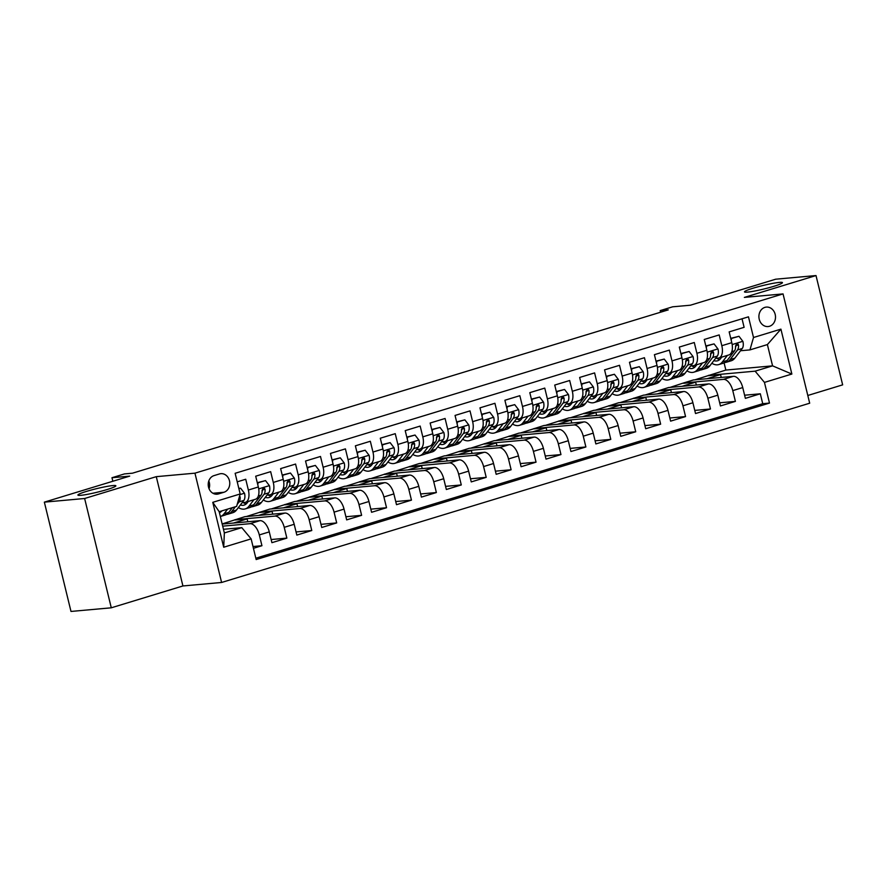 <?xml version="1.0" encoding="UTF-8"?>
<svg xmlns="http://www.w3.org/2000/svg" width="887" height="887" viewBox="0 0 887 887"><rect width="100%" height="100%" fill="white"/><g stroke="black" fill="none" stroke-linecap="round" stroke-linejoin="round"><path stroke-width="1.33" d="M747.519 292.111A19.547 1.807 166.3 0 1 744.481 291.878A19.547 1.807 166.3 0 1 757.886 286.823A19.547 1.807 166.3 0 1 779.418 282.399A19.547 1.807 166.3 0 1 782.456 282.631A19.547 1.807 166.3 0 1 769.051 287.687A19.547 1.807 166.3 0 1 747.519 292.111M80.939 495.301A19.547 1.807 166.3 0 1 77.901 495.068A19.547 1.807 166.3 0 1 91.306 490.012A19.547 1.807 166.3 0 1 112.837 485.577A19.547 1.807 166.3 0 1 115.875 485.81A19.547 1.807 166.3 0 1 102.471 490.866A19.547 1.807 166.3 0 1 80.939 495.301M764.904 307.368A9.768 8.282 84.8 0 0 759.061 318.411A9.768 8.282 84.8 0 0 768.087 326.549A9.768 8.282 84.8 0 0 769.517 326.272A9.768 8.282 84.8 0 0 775.349 315.229A9.768 8.282 84.8 0 0 766.324 307.09A9.768 8.282 84.8 0 0 764.904 307.368M807.802 395.48L842.65 384.858L816.007 275.558L775.715 279.194L690.374 305.217L672.645 306.813L660.183 310.616L660.582 312.224M221.595 582.471L809.687 403.208L783.044 293.907L194.952 473.17L221.595 582.471L182.922 585.963L156.278 476.663L84.631 498.494L111.285 607.806L182.922 585.963M111.285 607.806L70.993 611.442L44.35 502.142L129.702 476.119L111.973 477.727L112.837 481.264M84.631 498.494L44.35 502.142M742.031 318.788L744.115 327.325L729.158 331.882L731.786 342.67L721.818 345.708A12.218 6.375 73 0 1 718.936 357.971A12.218 6.375 73 0 1 718.259 358.104L715.598 358.348M721.818 345.708L719.191 334.92L704.245 339.477L706.872 350.265L696.905 353.303A12.218 6.375 73 0 1 694.022 365.566A12.218 6.375 73 0 1 693.335 365.699L690.674 365.943M696.905 353.303L694.277 342.515L679.32 347.072L681.948 357.86L671.98 360.898A12.218 6.375 73 0 1 669.097 373.161A12.218 6.375 73 0 1 668.421 373.294L665.76 373.538M671.98 360.898L669.352 350.11L654.406 354.678L657.034 365.455L647.067 368.493A12.218 6.375 73 0 1 644.184 380.756A12.218 6.375 73 0 1 643.496 380.889L640.835 381.133M647.067 368.493L644.439 357.716L629.482 362.273L632.109 373.05L622.142 376.088A12.218 6.375 73 0 1 619.259 388.351A12.218 6.375 73 0 1 618.583 388.484L615.922 388.728M622.142 376.088L619.514 365.311L604.568 369.868L607.196 380.645L597.228 383.683A12.218 6.375 73 0 1 594.345 395.957A12.218 6.375 73 0 1 593.658 396.079L590.997 396.323M597.228 383.683L594.6 372.906L579.643 377.463L582.282 388.24L572.315 391.278A12.218 6.375 73 0 1 569.421 403.552A12.218 6.375 73 0 1 568.744 403.685L566.083 403.918M572.315 391.278L569.676 380.501L554.73 385.058L557.358 395.835L547.39 398.873A12.218 6.375 73 0 1 544.507 411.147A12.218 6.375 73 0 1 543.82 411.28L541.159 411.513M547.39 398.873L544.762 388.096L529.805 392.653L532.444 403.43L522.476 406.468A12.218 6.375 73 0 1 519.582 418.742A12.218 6.375 73 0 1 518.906 418.875L516.245 419.107M522.476 406.468L519.837 395.691L504.891 400.248L507.519 411.036L497.552 414.074A12.218 6.375 73 0 1 494.669 426.337A12.218 6.375 73 0 1 493.992 426.47L491.32 426.714M497.552 414.074L494.924 403.286L479.978 407.843L482.606 418.631L472.638 421.669A12.218 6.375 73 0 1 469.744 433.931A12.218 6.375 73 0 1 469.068 434.065L466.407 434.308M472.638 421.669L470.01 410.881L455.053 415.438L457.681 426.226L447.713 429.264A12.218 6.375 73 0 1 444.83 441.526A12.218 6.375 73 0 1 444.154 441.659L441.482 441.903M447.713 429.264L445.086 418.476L430.14 423.032L432.767 433.821L422.8 436.859A12.218 6.375 73 0 1 419.917 449.121A12.218 6.375 73 0 1 419.229 449.254L416.568 449.498M422.8 436.859L420.172 426.07L405.215 430.627L407.843 441.416L397.875 444.454A12.218 6.375 73 0 1 394.992 456.716A12.218 6.375 73 0 1 394.316 456.849L391.644 457.093M397.875 444.454L395.247 433.665L380.301 438.222L382.929 449.01L372.961 452.048A12.218 6.375 73 0 1 370.079 464.311A12.218 6.375 73 0 1 369.391 464.444L366.73 464.688M372.961 452.048L370.334 441.26L355.377 445.828L358.004 456.605L348.037 459.643A12.218 6.375 73 0 1 345.154 471.906A12.218 6.375 73 0 1 344.478 472.039L341.805 472.283M348.037 459.643L345.409 448.866L330.463 453.423L333.091 464.2L323.123 467.238A12.218 6.375 73 0 1 320.24 479.501A12.218 6.375 73 0 1 319.553 479.634L316.892 479.878M323.123 467.238L320.495 456.461L305.538 461.018L308.166 471.795L298.198 474.833A12.218 6.375 73 0 1 295.316 487.107A12.218 6.375 73 0 1 294.639 487.229L291.978 487.473M298.198 474.833L295.571 464.056L280.625 468.613L283.252 479.39L273.285 482.428A12.218 6.375 73 0 1 270.402 494.702A12.218 6.375 73 0 1 269.715 494.835L267.054 495.068M273.285 482.428L270.657 471.651L255.7 476.208L258.328 486.985A12.218 6.375 73 0 1 255.445 499.259L245.477 502.297A12.218 6.375 73 0 1 244.801 502.43L242.14 502.663M253.427 548.31L261.942 545.716L252.995 546.525M222.194 524.073L259.946 520.658A12.218 6.375 73 0 1 269.282 531.89L271.91 542.678L286.856 538.121L271.145 539.54M222.149 523.929L244.901 516.666L284.871 513.063A12.218 6.375 -107 0 1 294.196 524.295L296.823 535.083L311.78 530.526L296.058 531.945M246.386 516.533L269.825 509.071L309.785 505.468A12.218 6.375 -107 0 1 319.12 516.7L321.748 527.477L336.694 522.92L320.983 524.339M271.3 508.938L294.739 501.477L334.709 497.873A12.218 6.375 -107 0 1 344.034 509.105L346.662 519.882L361.619 515.325L345.897 516.744M296.225 501.343L319.664 493.882L359.623 490.278A12.218 6.375 -107 0 1 368.948 501.51L371.586 512.287L386.532 507.73L370.821 509.149M321.138 493.749L344.577 486.287L384.548 482.683A12.218 6.375 -107 0 1 393.872 493.915L396.5 504.692L411.457 500.135L395.735 501.554M346.063 486.154L369.502 478.692L409.461 475.077A12.218 6.375 -107 0 1 418.786 486.32L421.414 497.097L436.371 492.54L420.66 493.959M370.977 478.559L394.416 471.097L434.386 467.482A12.218 6.375 -107 0 1 443.711 478.725L446.338 489.502L461.284 484.945L445.573 486.364M395.901 470.964L419.34 463.502L459.3 459.887A12.218 6.375 -107 0 1 468.624 471.13L471.252 481.907L486.209 477.35L470.487 478.769M420.815 463.369L444.254 455.907L484.224 452.292A12.218 6.375 -107 0 1 493.549 463.524L496.177 474.312L511.123 469.755L495.412 471.174M445.74 455.774L469.179 448.312L509.138 444.697A12.218 6.375 -107 0 1 518.463 455.929L521.09 466.717L536.047 462.16L520.325 463.579M470.653 448.179L494.092 440.717L534.063 437.103A12.218 6.375 -107 0 1 543.387 448.334L546.015 459.122L560.961 454.565L545.25 455.985M495.578 440.584L519.017 433.111L558.976 429.508A12.218 6.375 -107 0 1 568.301 440.739L570.929 451.527L585.886 446.97L570.164 448.39M520.492 432.978L543.931 425.516L583.901 421.913A12.218 6.375 -107 0 1 593.226 433.144L595.853 443.932L610.799 439.375L595.088 440.795M545.416 425.383L568.855 417.921L608.815 414.318A12.218 6.375 -107 0 1 618.139 425.549L620.767 436.326L635.724 431.769L620.002 433.189M570.33 417.788L593.769 410.326L633.739 406.723A12.218 6.375 -107 0 1 643.064 417.954L645.692 428.731L660.638 424.174L644.927 425.594M595.255 410.193L618.694 402.731L658.653 399.128A12.218 6.375 -107 0 1 667.978 410.359L670.605 421.137L685.562 416.58L669.84 417.999M620.168 402.598L643.607 395.136L683.567 391.533A12.218 6.375 -107 0 1 692.902 402.765L695.53 413.542L710.476 408.985L694.765 410.404M645.082 395.003L668.532 387.541L708.491 383.927A12.218 6.375 -107 0 1 717.816 395.17L720.444 405.947L735.401 401.39L719.679 402.809M111.973 477.727L124.435 473.924L132.485 473.192L668.244 309.885L660.183 310.616M218.479 493.926L223.967 492.252A9.469 8.027 84.8 0 0 229.622 481.552A9.469 8.027 84.8 0 0 220.885 473.669A9.469 8.027 84.8 0 0 219.499 473.935L214.022 475.609A9.469 8.027 84.8 0 0 208.356 486.309A9.469 8.027 84.8 0 0 217.104 494.192A9.469 8.027 84.8 0 0 218.479 493.926L215.696 494.17M749.947 349.899L753.506 337.503L748.473 316.825L235.144 473.292L240.177 493.97L236.618 506.377L219.178 511.688L224.356 532.954L241.796 527.643L251.132 538.875L256.166 559.553L769.495 403.075L764.45 382.397L755.125 371.165L772.577 365.854L767.388 344.577L749.947 349.899L740.512 350.753M753.506 337.503L780.915 329.144L791.869 374.048L764.45 382.397M251.132 538.875L223.712 547.235L212.769 502.33L240.177 493.97M670.007 387.408L683.478 382.984L723.437 379.37A12.218 6.375 73 0 1 732.773 390.613L735.401 401.39M683.478 382.984L693.446 379.946L733.405 376.332L723.437 379.37M658.564 390.579L698.524 386.965A12.218 6.375 73 0 1 707.848 398.208L710.476 408.985M633.64 398.174L673.599 394.571A12.218 6.375 73 0 1 682.935 405.802L685.562 416.58M608.726 405.769L648.685 402.166A12.218 6.375 73 0 1 658.01 413.397L660.638 424.174M583.801 413.364L623.772 409.761A12.218 6.375 73 0 1 633.096 420.992L635.724 431.769M558.888 420.959L598.847 417.356A12.218 6.375 73 0 1 608.172 428.587L610.799 439.375M533.963 428.554L573.933 424.951A12.218 6.375 73 0 1 583.258 436.182L585.886 446.97M509.049 436.16L549.009 432.546A12.218 6.375 73 0 1 558.333 443.777L560.961 454.565M484.125 443.755L524.095 440.14A12.218 6.375 73 0 1 533.42 451.372L536.047 462.16M459.211 451.35L499.17 447.735A12.218 6.375 73 0 1 508.495 458.967L511.123 469.755M434.286 458.945L474.257 455.33A12.218 6.375 73 0 1 483.581 466.562L486.209 477.35M409.373 466.54L449.332 462.925A12.218 6.375 73 0 1 458.657 474.168L461.284 484.945M384.448 474.135L424.418 470.52A12.218 6.375 73 0 1 433.743 481.763L436.371 492.54M359.534 481.73L399.494 478.115A12.218 6.375 73 0 1 408.818 489.358L411.457 500.135M334.61 489.325L374.58 485.721A12.218 6.375 73 0 1 383.905 496.953L386.532 507.73M309.696 496.92L349.655 493.316A12.218 6.375 73 0 1 358.98 504.548L361.619 515.325M284.771 504.515L324.742 500.911A12.218 6.375 73 0 1 334.066 512.143L336.694 522.92M259.858 512.109L299.817 508.506A12.218 6.375 73 0 1 309.153 519.738L311.78 530.526M234.933 519.704L274.903 516.101A12.218 6.375 73 0 1 284.228 527.333L286.856 538.121M222.704 526.157L249.979 523.696A12.218 6.375 73 0 1 259.314 534.928L261.942 545.716M255.833 558.2L762.731 403.696L760.314 393.795L744.603 395.214M733.405 376.332A12.218 6.375 -107 0 1 742.741 387.575L745.368 398.352L760.314 393.795M237.228 481.841L245.732 479.246L248.36 490.023A12.218 6.375 73 0 1 245.477 502.297M223.469 529.295L241.796 527.643M156.278 476.663L194.952 473.17M816.007 275.558L744.359 297.4L783.044 293.907M694.92 379.813L725.843 370.067L772.577 365.854L791.869 374.048M725.843 370.067L724.091 362.916M708.391 375.389L755.125 371.165M247.795 521.756L247.096 518.917L235.011 520.004M233.547 523.042L247.096 518.917M258.472 515.447L272.021 511.322L259.924 512.409M272.708 514.161L272.021 511.322M270.402 494.702L280.37 491.664A12.218 6.375 -107 0 0 283.252 479.39M283.385 507.852L296.934 503.716L284.849 504.814M297.622 506.566L296.934 503.716M295.316 487.107L305.283 484.058A12.218 6.375 -107 0 0 308.166 471.795M308.31 500.257L321.848 496.121L309.763 497.219M322.546 498.971L321.848 496.121M320.24 479.501L330.208 476.463A12.218 6.375 -107 0 0 333.091 464.2M333.224 492.662L346.773 488.526L334.687 489.624M347.46 491.376L346.773 488.526M345.154 471.906L355.122 468.868A12.218 6.375 -107 0 0 358.004 456.605M358.148 485.067L371.686 480.931L359.601 482.029M372.385 483.781L371.686 480.931M370.079 464.311L380.046 461.273A12.218 6.375 -107 0 0 382.929 449.01M383.062 477.461L396.611 473.336L384.526 474.434M397.298 476.186L396.611 473.336M394.992 456.716L404.96 453.678A12.218 6.375 -107 0 0 407.843 441.416M407.987 469.866L421.525 465.742L409.439 466.839M422.223 468.58L421.525 465.742M419.917 449.121L429.885 446.083A12.218 6.375 -107 0 0 432.767 433.821M432.9 462.271L446.449 458.147L434.364 459.233M447.137 460.985L446.449 458.147M444.83 441.526L454.798 438.488A12.218 6.375 -107 0 0 457.681 426.226M457.825 454.676L471.363 450.552L459.278 451.638M472.061 453.39L471.363 450.552M469.744 433.931L479.712 430.894A12.218 6.375 -107 0 0 482.606 418.631M482.739 447.081L496.288 442.957L484.202 444.043M496.975 445.795L496.288 442.957M494.669 426.337L504.636 423.299A12.218 6.375 -107 0 0 507.519 411.036M507.663 439.486L521.201 435.362L509.116 436.448M521.9 438.2L521.201 435.362M519.582 418.742L529.55 415.704A12.218 6.375 -107 0 0 532.444 403.43M532.577 431.891L546.126 427.767L534.041 428.853M546.813 430.605L546.126 427.767M544.507 411.147L554.475 408.109A12.218 6.375 -107 0 0 557.358 395.835M557.502 424.296L571.04 420.172L558.954 421.258M571.738 423.01L571.04 420.172M569.421 403.552L579.388 400.514A12.218 6.375 -107 0 0 582.282 388.24M582.415 416.702L595.964 412.566L583.879 413.664M596.652 415.415L595.964 412.566M594.345 395.957L604.313 392.908A12.218 6.375 -107 0 0 607.196 380.645M607.34 409.107L620.878 404.971L608.792 406.069M621.576 407.82L620.878 404.971M619.259 388.351L629.227 385.313A12.218 6.375 -107 0 0 632.109 373.05M632.254 401.512L645.803 397.376L633.717 398.474M646.49 400.225L645.803 397.376M644.184 380.756L654.151 377.718A12.218 6.375 -107 0 0 657.034 365.455M657.178 393.917L670.716 389.781L658.631 390.879M671.415 392.631L670.716 389.781M669.097 373.161L679.065 370.123A12.218 6.375 -107 0 0 681.948 357.86M682.092 386.311L695.641 382.186L683.555 383.284M696.328 385.036L695.641 382.186M694.022 365.566L703.99 362.528A12.218 6.375 -107 0 0 706.872 350.265M707.006 378.716L720.554 374.591L708.469 375.689M721.253 377.43L720.554 374.591M762.731 403.696L769.495 403.075M718.936 357.971L728.903 354.933A12.218 6.375 -107 0 0 731.786 342.67M219.178 511.688L212.769 502.33M224.356 532.954L223.712 547.235M780.915 329.144L767.388 344.577M209.044 488.715A9.469 8.027 84.8 0 0 208.8 480.965M221.972 510.834A19.392 10.112 73 0 1 219.399 512.642M224.023 513.839A23.361 12.185 73 0 1 220.375 516.489A23.361 12.185 73 0 1 220.342 516.5L225.11 515.048A23.361 12.185 73 0 0 228.757 512.398L224.023 513.839L227.649 509.105M238.902 488.726L240.61 488.205L244.546 493.36A8.094 4.224 73 0 1 243.858 500.412L236.485 510.036A23.361 12.185 73 0 1 232.837 512.697L228.103 514.138A23.361 12.185 -107 0 0 231.751 511.489L235.377 506.754M226.551 514.405A23.361 12.185 -107 0 0 228.103 514.138M220.641 511.245A19.392 10.112 -107 0 0 221.417 511.411M232.383 507.663L228.757 512.398M237.184 504.393L239.124 501.865A8.094 4.224 -107 0 0 240.144 497.03L239.612 495.944M240.61 488.205L238.814 488.371M248.282 501.443L247.163 502.896A19.392 10.112 73 0 1 244.136 505.102A19.392 10.112 73 0 1 240.377 504.958M253.948 499.714L248.948 506.244A23.361 12.185 73 0 1 245.3 508.894A23.361 12.185 73 0 1 238.381 507.575M257.352 482.96L265.535 480.61L269.46 485.766A8.094 4.224 73 0 1 268.783 492.817L261.399 502.441A23.361 12.185 73 0 1 257.751 505.102L253.017 506.544A23.361 12.185 -107 0 0 256.665 503.894L264.049 494.259A8.094 4.224 -107 0 0 265.069 489.436L264.614 488.415L263.173 488.16L262.075 490.345A8.094 4.224 73 0 1 261.055 495.179L253.682 504.803A23.361 12.185 73 0 1 250.034 507.453L245.3 508.894M258.05 482.894L257.773 484.69M265.535 480.61L257.285 482.683M251.464 506.81A23.361 12.185 -107 0 0 253.017 506.544M243.16 502.574A19.392 10.112 -107 0 0 246.331 503.816M247.551 502.386A19.392 10.112 73 0 1 246.63 501.942M265.069 489.436L262.752 489.646A4.125 2.151 73 0 1 262.264 490.921L262.108 491.121M273.207 493.837L272.087 495.301A19.392 10.112 73 0 1 269.06 497.507A19.392 10.112 73 0 1 265.302 497.363M278.873 492.119L273.861 498.649A23.361 12.185 73 0 1 270.213 501.299A23.361 12.185 73 0 1 263.295 499.98M282.266 475.354L290.448 473.015L294.384 478.171A8.094 4.224 73 0 1 293.697 485.222L286.324 494.846A23.361 12.185 73 0 1 282.676 497.507L277.941 498.949A23.361 12.185 -107 0 0 281.589 496.288L288.962 486.664A8.094 4.224 -107 0 0 289.982 481.841L289.539 480.821L288.087 480.566L287 482.75A8.094 4.224 73 0 1 285.969 487.584L278.596 497.208A23.361 12.185 73 0 1 274.948 499.858L270.213 501.299M282.975 475.299L282.687 477.095M290.448 473.015L282.199 475.077M276.389 499.215A23.361 12.185 -107 0 0 277.941 498.949M268.074 494.979A19.392 10.112 -107 0 0 271.256 496.221M272.475 494.791A19.392 10.112 73 0 1 271.544 494.347M289.982 481.841L287.665 482.051A4.125 2.151 73 0 1 287.188 483.326L287.022 483.526M298.121 486.242L297.001 487.706A19.392 10.112 73 0 1 293.974 489.912A19.392 10.112 73 0 1 290.215 489.768M303.786 484.524L298.786 491.054A23.361 12.185 73 0 1 295.138 493.704A23.361 12.185 73 0 1 288.22 492.385M307.19 467.759L315.373 465.42L319.298 470.565A8.094 4.224 73 0 1 318.621 477.627L311.237 487.251A23.361 12.185 73 0 1 307.589 489.912L302.855 491.354A23.361 12.185 -107 0 0 306.503 488.693L313.887 479.069A8.094 4.224 -107 0 0 314.907 474.246L314.453 473.226L313.011 472.971L311.914 475.155A8.094 4.224 73 0 1 310.893 479.978L303.52 489.613A23.361 12.185 73 0 1 299.873 492.263L295.138 493.704M307.889 467.704L307.612 469.5M315.373 465.42L307.124 467.482M301.303 491.62A23.361 12.185 -107 0 0 302.855 491.354M292.998 487.384A19.392 10.112 -107 0 0 296.169 488.626M297.389 487.196A19.392 10.112 73 0 1 296.469 486.752M314.907 474.246L312.59 474.456A4.125 2.151 73 0 1 312.102 475.72L311.947 475.931M323.045 478.647L321.926 480.111A19.392 10.112 73 0 1 318.899 482.317A19.392 10.112 73 0 1 315.14 482.162M328.7 476.929L323.7 483.459A23.361 12.185 73 0 1 320.052 486.109A23.361 12.185 73 0 1 313.133 484.79M332.104 460.165L340.286 457.825L344.223 462.97A8.094 4.224 73 0 1 343.535 470.032L336.162 479.656A23.361 12.185 73 0 1 332.514 482.317L327.78 483.759A23.361 12.185 -107 0 0 331.428 481.098L338.801 471.474A8.094 4.224 -107 0 0 339.821 466.651L339.377 465.631L337.925 465.376L336.838 467.56A8.094 4.224 73 0 1 335.807 472.383L328.434 482.007A23.361 12.185 73 0 1 324.786 484.668L320.052 486.109M332.813 460.109L332.525 461.905M340.286 457.825L332.037 459.887M326.228 484.025A23.361 12.185 -107 0 0 327.78 483.759M317.912 479.789A19.392 10.112 -107 0 0 321.094 481.031M322.314 479.601A19.392 10.112 73 0 1 321.382 479.157M339.821 466.651L337.503 466.861A4.125 2.151 73 0 1 337.027 468.125L336.86 468.336M347.959 471.052L346.839 472.516A19.392 10.112 73 0 1 343.812 474.711A19.392 10.112 73 0 1 340.054 474.567M353.625 469.334L348.624 475.864A23.361 12.185 73 0 1 344.976 478.514A23.361 12.185 73 0 1 338.047 477.184M357.029 452.57L365.2 450.23L369.136 455.375A8.094 4.224 73 0 1 368.449 462.437L361.076 472.061A23.361 12.185 73 0 1 357.428 474.711L352.693 476.164A23.361 12.185 -107 0 0 356.341 473.503L363.714 463.879A8.094 4.224 -107 0 0 364.745 459.056L364.291 458.036L362.85 457.781L361.752 459.965A8.094 4.224 73 0 1 360.732 464.788L353.359 474.412A23.361 12.185 73 0 1 349.711 477.073L344.976 478.514M357.727 452.503L357.45 454.31M365.2 450.23L356.951 452.292M351.141 476.43A23.361 12.185 -107 0 0 352.693 476.164M342.837 472.194A19.392 10.112 -107 0 0 346.008 473.436M347.227 472.006A19.392 10.112 73 0 1 346.307 471.562M364.745 459.056L362.428 459.266A4.125 2.151 73 0 1 361.94 460.53L361.785 460.741M372.873 463.457L371.764 464.921A19.392 10.112 73 0 1 368.737 467.116A19.392 10.112 73 0 1 364.978 466.972M378.538 461.728L373.538 468.258A23.361 12.185 73 0 1 369.89 470.919A23.361 12.185 73 0 1 362.971 469.589M381.942 444.975L390.125 442.635L394.061 447.78A8.094 4.224 73 0 1 393.373 454.843L386 464.466A23.361 12.185 73 0 1 382.352 467.116L377.618 468.569A23.361 12.185 -107 0 0 381.266 465.908L388.639 456.284A8.094 4.224 -107 0 0 389.659 451.461L389.216 450.441L387.763 450.186L386.677 452.37A8.094 4.224 73 0 1 385.645 457.193L378.272 466.817A23.361 12.185 73 0 1 374.624 469.478L369.89 470.919M382.652 444.908L382.364 446.704M390.125 442.635L381.876 444.697M376.066 468.835A23.361 12.185 -107 0 0 377.618 468.569M367.75 464.6A19.392 10.112 -107 0 0 370.932 465.83M372.152 464.411A19.392 10.112 73 0 1 371.221 463.968M389.659 451.461L387.342 451.671A4.125 2.151 73 0 1 386.865 452.935L386.699 453.146M397.797 455.863L396.677 457.326A19.392 10.112 73 0 1 393.651 459.521A19.392 10.112 73 0 1 389.892 459.377M403.463 454.133L398.451 460.663A23.361 12.185 73 0 1 394.815 463.324A23.361 12.185 73 0 1 387.885 461.994M406.856 437.38L415.038 435.04L418.974 440.185A8.094 4.224 73 0 1 418.287 447.248L410.914 456.872A23.361 12.185 73 0 1 407.266 459.521L402.532 460.963A23.361 12.185 -107 0 0 406.179 458.313L413.553 448.689A8.094 4.224 -107 0 0 414.584 443.866L414.129 442.846L412.688 442.591L411.59 444.775A8.094 4.224 73 0 1 410.57 449.598L403.197 459.222A23.361 12.185 73 0 1 399.549 461.883L394.815 463.324M407.565 437.313L407.288 439.109M415.038 435.04L406.789 437.103M400.979 461.24A23.361 12.185 -107 0 0 402.532 460.963M392.675 457.005A19.392 10.112 -107 0 0 395.846 458.235M397.066 456.816A19.392 10.112 73 0 1 396.145 456.373M414.584 443.866L412.267 444.077A4.125 2.151 73 0 1 411.779 445.341L411.623 445.551M422.711 448.268L421.602 449.731A19.392 10.112 73 0 1 418.575 451.926A19.392 10.112 73 0 1 414.817 451.782M428.377 446.538L423.376 453.069A23.361 12.185 73 0 1 419.728 455.73A23.361 12.185 73 0 1 412.81 454.399M431.781 429.785L439.963 427.445L443.888 432.59A8.094 4.224 73 0 1 443.212 439.653L435.839 449.277A23.361 12.185 73 0 1 432.191 451.926L427.456 453.368A23.361 12.185 -107 0 0 431.104 450.718L438.477 441.094A8.094 4.224 -107 0 0 439.497 436.271L439.043 435.251L437.601 434.996L436.515 437.18A8.094 4.224 73 0 1 435.484 442.003L428.111 451.627A23.361 12.185 73 0 1 424.463 454.288L419.728 455.73M432.49 429.718L432.202 431.514M439.963 427.445L431.714 429.508M425.904 453.645A23.361 12.185 -107 0 0 427.456 453.368M417.589 449.399A19.392 10.112 -107 0 0 420.771 450.64M421.99 449.221A19.392 10.112 73 0 1 421.059 448.767M439.497 436.271L437.18 436.482A4.125 2.151 73 0 1 436.703 437.746L436.537 437.956M447.636 440.673L446.516 442.125A19.392 10.112 73 0 1 443.489 444.332A19.392 10.112 73 0 1 439.73 444.187M453.301 438.943L448.29 445.474A23.361 12.185 73 0 1 444.642 448.135A23.361 12.185 73 0 1 437.723 446.804M456.694 422.19L464.877 419.85L468.813 424.995A8.094 4.224 73 0 1 468.125 432.058L460.752 441.682A23.361 12.185 73 0 1 457.104 444.332L452.37 445.773A23.361 12.185 -107 0 0 456.018 443.123L463.391 433.499A8.094 4.224 -107 0 0 464.422 428.676L463.968 427.656L462.526 427.39L461.428 429.585A8.094 4.224 73 0 1 460.408 434.408L453.024 444.032A23.361 12.185 73 0 1 449.376 446.682L444.642 448.135M457.404 422.123L457.127 423.919M464.877 419.85L456.628 421.913M450.818 446.05A23.361 12.185 -107 0 0 452.37 445.773M442.513 441.804A19.392 10.112 -107 0 0 445.684 443.045M446.904 441.626A19.392 10.112 73 0 1 445.984 441.172M464.422 428.676L462.105 428.876A4.125 2.151 73 0 1 461.617 430.151L461.462 430.361M472.549 433.078L471.44 434.53A19.392 10.112 73 0 1 468.414 436.737A19.392 10.112 73 0 1 464.655 436.592M478.215 431.348L473.214 437.879A23.361 12.185 73 0 1 469.567 440.54A23.361 12.185 73 0 1 462.648 439.209M481.619 414.595L489.801 412.244L493.726 417.4A8.094 4.224 73 0 1 493.05 424.463L485.677 434.087A23.361 12.185 73 0 1 482.029 436.737L477.295 438.178A23.361 12.185 -107 0 0 480.942 435.528L488.316 425.904A8.094 4.224 -107 0 0 489.336 421.07L488.881 420.061L487.44 419.795L486.353 421.99A8.094 4.224 73 0 1 485.322 426.813L477.949 436.437A23.361 12.185 73 0 1 474.301 439.087L469.567 440.54M482.328 414.528L482.04 416.325M489.801 412.244L481.552 414.318M475.742 438.455A23.361 12.185 -107 0 0 477.295 438.178M467.427 434.209A19.392 10.112 -107 0 0 470.609 435.45M471.829 434.031A19.392 10.112 73 0 1 470.897 433.577M489.336 421.07L487.018 421.281A4.125 2.151 73 0 1 486.542 422.556L486.375 422.766M497.474 425.483L496.354 426.935A19.392 10.112 73 0 1 493.327 429.142A19.392 10.112 73 0 1 489.569 428.998M503.14 423.753L498.128 430.284A23.361 12.185 73 0 1 494.48 432.934A23.361 12.185 73 0 1 487.562 431.614M506.532 407L514.715 404.649L518.651 409.805A8.094 4.224 73 0 1 517.964 416.857L510.59 426.492A23.361 12.185 73 0 1 506.943 429.142L502.208 430.583A23.361 12.185 -107 0 0 505.856 427.933L513.229 418.309A8.094 4.224 -107 0 0 514.26 413.475L513.806 412.455L512.364 412.2L511.267 414.395A8.094 4.224 73 0 1 510.247 419.218L502.862 428.842A23.361 12.185 73 0 1 499.215 431.492L494.48 432.934M507.242 406.933L506.965 408.73M514.715 404.649L506.466 406.723M500.656 430.86A23.361 12.185 -107 0 0 502.208 430.583M492.352 426.614A19.392 10.112 -107 0 0 495.523 427.856M496.742 426.436A19.392 10.112 73 0 1 495.822 425.982M514.26 413.475L511.943 413.686A4.125 2.151 73 0 1 511.455 414.961L511.3 415.171M522.388 417.888L521.279 419.34A19.392 10.112 73 0 1 518.241 421.547A19.392 10.112 73 0 1 514.493 421.403M528.053 416.158L523.053 422.689A23.361 12.185 73 0 1 519.405 425.339A23.361 12.185 73 0 1 512.486 424.019M531.457 399.405L539.64 397.054L543.565 402.21A8.094 4.224 73 0 1 542.888 409.262L535.515 418.886A23.361 12.185 73 0 1 531.867 421.547L527.133 422.988A23.361 12.185 -107 0 0 530.781 420.338L538.154 410.714A8.094 4.224 -107 0 0 539.174 405.88L538.719 404.86L537.278 404.605L536.18 406.8A8.094 4.224 73 0 1 535.16 411.623L527.787 421.247A23.361 12.185 73 0 1 524.139 423.897L519.405 425.339M532.167 399.338L531.878 401.135M539.64 397.054L531.391 399.128M525.581 423.254A23.361 12.185 -107 0 0 527.133 422.988M517.265 419.019A19.392 10.112 -107 0 0 520.447 420.261M521.667 418.841A19.392 10.112 73 0 1 520.736 418.387M539.174 405.88L536.857 406.091A4.125 2.151 73 0 1 536.369 407.366L536.214 407.565M547.312 410.293L546.192 411.745A19.392 10.112 73 0 1 543.166 413.952A19.392 10.112 73 0 1 539.407 413.808M552.978 408.563L547.966 415.094A23.361 12.185 73 0 1 544.319 417.744A23.361 12.185 73 0 1 537.4 416.424M556.371 391.81L564.553 389.46L568.489 394.615A8.094 4.224 73 0 1 567.802 401.667L560.429 411.291A23.361 12.185 73 0 1 556.781 413.952L552.047 415.393A23.361 12.185 -107 0 0 555.694 412.743L563.068 403.108A8.094 4.224 -107 0 0 564.099 398.285L563.644 397.265L562.203 397.01L561.105 399.194A8.094 4.224 73 0 1 560.085 404.028L552.701 413.652A23.361 12.185 73 0 1 549.053 416.302L544.319 417.744M557.08 391.744L556.792 393.54M564.553 389.46L556.304 391.533M550.494 415.659A23.361 12.185 -107 0 0 552.047 415.393M542.179 411.424A19.392 10.112 -107 0 0 545.361 412.666M546.58 411.235A19.392 10.112 73 0 1 545.66 410.792M564.099 398.285L561.781 398.496A4.125 2.151 73 0 1 561.294 399.771L561.138 399.97M572.226 402.698L571.117 404.15A19.392 10.112 73 0 1 568.079 406.357A19.392 10.112 73 0 1 564.332 406.213M577.892 400.968L572.891 407.499A23.361 12.185 73 0 1 569.243 410.149A23.361 12.185 73 0 1 562.325 408.829M581.295 384.204L589.478 381.865L593.403 387.02A8.094 4.224 73 0 1 592.727 394.072L585.353 403.696A23.361 12.185 73 0 1 581.706 406.357L576.971 407.798A23.361 12.185 -107 0 0 580.619 405.137L587.992 395.513A8.094 4.224 -107 0 0 589.012 390.69L588.558 389.67L587.116 389.415L586.019 391.599A8.094 4.224 73 0 1 584.999 396.434L577.625 406.058A23.361 12.185 73 0 1 573.978 408.707L569.243 410.149M582.005 384.149L581.717 385.945M589.478 381.865L581.229 383.927M575.419 408.064A23.361 12.185 -107 0 0 576.971 407.798M567.103 403.829A19.392 10.112 -107 0 0 570.274 405.071M571.494 403.64A19.392 10.112 73 0 1 570.574 403.197M589.012 390.69L586.695 390.901A4.125 2.151 73 0 1 586.207 392.176L586.052 392.376M597.151 395.092L596.031 396.556A19.392 10.112 73 0 1 593.004 398.762A19.392 10.112 73 0 1 589.245 398.618M602.816 393.373L597.805 399.904A23.361 12.185 73 0 1 594.157 402.554A23.361 12.185 73 0 1 587.238 401.234M606.209 376.609L614.392 374.27L618.328 379.414A8.094 4.224 73 0 1 617.64 386.477L610.267 396.101A23.361 12.185 73 0 1 606.619 398.762L601.885 400.203A23.361 12.185 -107 0 0 605.533 397.542L612.906 387.918A8.094 4.224 -107 0 0 613.937 383.095L613.482 382.075L612.041 381.82L610.943 384.004A8.094 4.224 73 0 1 609.923 388.828L602.539 398.463A23.361 12.185 73 0 1 598.891 401.112L594.157 402.554M606.919 376.554L606.63 378.35M614.392 374.27L606.143 376.332M600.333 400.469A23.361 12.185 -107 0 0 601.885 400.203M592.017 396.234A19.392 10.112 -107 0 0 595.199 397.476M596.419 396.045A19.392 10.112 73 0 1 595.499 395.602M613.937 383.095L611.609 383.306A4.125 2.151 73 0 1 611.132 384.57L610.977 384.781M622.064 387.497L620.944 388.961A19.392 10.112 73 0 1 617.917 391.167A19.392 10.112 73 0 1 614.17 391.023M627.73 385.778L622.729 392.309A23.361 12.185 73 0 1 619.082 394.959A23.361 12.185 73 0 1 612.163 393.64M631.134 369.014L639.316 366.675L643.241 371.819A8.094 4.224 73 0 1 642.565 378.882L635.181 388.506A23.361 12.185 73 0 1 631.544 391.167L626.81 392.608A23.361 12.185 -107 0 0 630.446 389.947L637.831 380.323A8.094 4.224 -107 0 0 638.851 375.5L638.396 374.48L636.955 374.225L635.857 376.41A8.094 4.224 73 0 1 634.837 381.233L627.464 390.868A23.361 12.185 73 0 1 623.816 393.518L619.082 394.959M631.832 368.959L631.555 370.755M639.316 366.675L631.067 368.737M625.257 392.874A23.361 12.185 -107 0 0 626.81 392.608M616.942 388.639A19.392 10.112 -107 0 0 620.113 389.881M621.332 388.451A19.392 10.112 73 0 1 620.412 388.007M638.851 375.5L636.533 375.711A4.125 2.151 73 0 1 636.046 376.975L635.89 377.186M646.989 379.902L645.869 381.366A19.392 10.112 73 0 1 642.842 383.561A19.392 10.112 73 0 1 639.083 383.417M652.655 378.184L647.643 384.714A23.361 12.185 73 0 1 643.995 387.364A23.361 12.185 73 0 1 637.077 386.033M656.047 361.419L664.23 359.08L668.166 364.224A8.094 4.224 73 0 1 667.479 371.287L660.105 380.911A23.361 12.185 73 0 1 656.458 383.561L651.723 385.013A23.361 12.185 -107 0 0 655.371 382.352L662.744 372.728A8.094 4.224 -107 0 0 663.775 367.905L663.321 366.885L661.879 366.63L660.782 368.815A8.094 4.224 73 0 1 659.751 373.638L652.377 383.262A23.361 12.185 73 0 1 648.73 385.923L643.995 387.364M656.757 361.353L656.469 363.16M664.23 359.08L655.981 361.142M650.171 385.28A23.361 12.185 -107 0 0 651.723 385.013M641.855 381.044A19.392 10.112 -107 0 0 645.037 382.286M646.257 380.856A19.392 10.112 73 0 1 645.326 380.412M663.775 367.905L661.447 368.116A4.125 2.151 73 0 1 660.97 369.38L660.815 369.591M671.902 372.307L670.783 373.771A19.392 10.112 73 0 1 667.756 375.966A19.392 10.112 73 0 1 663.997 375.822M677.568 370.578L672.568 377.119A23.361 12.185 73 0 1 668.92 379.769A23.361 12.185 73 0 1 662.001 378.439M680.972 353.824L689.155 351.485L693.08 356.629A8.094 4.224 73 0 1 692.403 363.692L685.019 373.316A23.361 12.185 73 0 1 681.371 375.966L676.637 377.418A23.361 12.185 -107 0 0 680.285 374.757L687.669 365.134A8.094 4.224 -107 0 0 688.689 360.31L688.234 359.29L686.793 359.035L685.695 361.22A8.094 4.224 73 0 1 684.675 366.043L677.302 375.667A23.361 12.185 73 0 1 673.654 378.328L668.92 379.769M681.671 353.758L681.393 355.554M689.155 351.485L680.906 353.547M675.096 377.685A23.361 12.185 -107 0 0 676.637 377.418M666.78 373.449A19.392 10.112 -107 0 0 669.951 374.691M671.171 373.261A19.392 10.112 73 0 1 670.25 372.817M688.689 360.31L686.372 360.521A4.125 2.151 73 0 1 685.884 361.785L685.729 361.996M696.827 364.712L695.707 366.176A19.392 10.112 73 0 1 692.68 368.371A19.392 10.112 73 0 1 688.922 368.227M702.493 362.983L697.481 369.513A23.361 12.185 73 0 1 693.834 372.174A23.361 12.185 73 0 1 686.915 370.844M705.886 346.229L714.068 343.89L718.004 349.034A8.094 4.224 73 0 1 717.317 356.097L709.944 365.721A23.361 12.185 73 0 1 706.296 368.371L701.562 369.812A23.361 12.185 -107 0 0 705.209 367.163L712.583 357.539A8.094 4.224 -107 0 0 713.603 352.716L713.159 351.695L711.718 351.44L710.62 353.625A8.094 4.224 73 0 1 709.589 358.448L702.216 368.072A23.361 12.185 73 0 1 698.568 370.733L693.834 372.174M706.595 346.163L706.307 347.959M714.068 343.89L705.819 345.952M700.009 370.09A23.361 12.185 -107 0 0 701.562 369.812M691.694 365.854A19.392 10.112 -107 0 0 694.876 367.085M696.095 365.666A19.392 10.112 73 0 1 695.164 365.222M713.603 352.716L711.285 352.926A4.125 2.151 73 0 1 710.809 354.19L710.642 354.401M721.741 357.117L720.621 358.581A19.392 10.112 73 0 1 717.594 360.776A19.392 10.112 73 0 1 713.835 360.632M727.407 355.388L722.406 361.918A23.361 12.185 73 0 1 718.758 364.579A23.361 12.185 73 0 1 711.84 363.249M730.81 338.634L738.993 336.295L742.918 341.44A8.094 4.224 73 0 1 742.242 348.502L734.857 358.126A23.361 12.185 73 0 1 731.21 360.776L726.475 362.218A23.361 12.185 -107 0 0 730.123 359.568L737.507 349.944A8.094 4.224 -107 0 0 738.527 345.121L738.073 344.101L736.631 343.846L735.534 346.03A8.094 4.224 73 0 1 734.514 350.853L727.14 360.477A23.361 12.185 73 0 1 723.493 363.138L718.758 364.579M731.509 338.568L731.232 340.364M738.993 336.295L730.744 338.357M724.923 362.495A23.361 12.185 -107 0 0 726.475 362.218M716.618 358.248A19.392 10.112 -107 0 0 719.789 359.49M721.009 358.071A19.392 10.112 73 0 1 720.089 357.627M738.527 345.121L736.21 345.331A4.125 2.151 73 0 1 735.722 346.595L735.567 346.806M708.491 383.927L698.524 386.965M683.567 391.533L673.599 394.571M658.653 399.128L648.685 402.166M633.739 406.723L623.772 409.761M608.815 414.318L598.847 417.356M583.901 421.913L573.933 424.951M558.976 429.508L549.009 432.546M534.063 437.103L524.095 440.14M509.138 444.697L499.17 447.735M484.224 452.292L474.257 455.33M459.3 459.887L449.332 462.925M434.386 467.482L424.418 470.52M409.461 475.077L399.494 478.115M384.548 482.683L374.58 485.721M359.623 490.278L349.655 493.316M334.709 497.873L324.742 500.911M309.785 505.468L299.817 508.506M284.871 513.063L274.903 516.101M259.946 520.658L249.979 523.696M269.282 531.89L259.314 534.928M742.741 387.575L732.773 390.613M717.816 395.17L707.848 398.208M692.902 402.765L682.935 405.802M667.978 410.359L658.01 413.397M643.064 417.954L633.096 420.992M618.139 425.549L608.172 428.587M593.226 433.144L583.258 436.182M568.301 440.739L558.333 443.777M543.387 448.334L533.42 451.372M518.463 455.929L508.495 458.967M493.549 463.524L483.581 466.562M468.624 471.13L458.657 474.168M443.711 478.725L433.743 481.763M418.786 486.32L408.818 489.358M393.872 493.915L383.905 496.953M368.948 501.51L358.98 504.548M344.034 509.105L334.066 512.143M319.12 516.7L309.153 519.738M294.196 524.295L284.228 527.333M258.328 486.985L248.36 490.023M212.913 493.25L223.967 492.252M244.446 493.227L240.011 494.58M236.485 510.036L231.751 511.489M243.858 500.412L239.124 501.865M239.279 497.108L240.144 497.03M269.36 485.632L258.705 488.881M253.682 504.803L248.948 506.244M261.399 502.441L256.665 503.894M261.055 495.179L258.328 496.01M268.783 492.817L264.049 494.259M294.284 478.038L283.629 481.286M278.596 497.208L273.861 498.649M286.324 494.846L281.589 496.288M285.969 487.584L283.241 488.415M293.697 485.222L288.962 486.664M319.198 470.443L308.543 473.691M303.52 489.613L298.786 491.054M311.237 487.251L306.503 488.693M310.893 479.978L308.166 480.821M318.621 477.627L313.887 479.069M344.123 462.848L333.468 466.096M328.434 482.007L323.7 483.459M336.162 479.656L331.428 481.098M335.807 472.383L333.08 473.214M343.535 470.032L338.801 471.474M369.036 455.253L358.381 458.501M353.359 474.412L348.624 475.864M361.076 472.061L356.341 473.503M360.732 464.788L358.004 465.62M368.449 462.437L363.714 463.879M393.961 447.658L383.306 450.906M378.272 466.817L373.538 468.258M386 464.466L381.266 465.908M385.645 457.193L382.918 458.025M393.373 454.843L388.639 456.284M418.875 440.052L408.22 443.3M403.197 459.222L398.451 460.663M410.914 456.872L406.179 458.313M410.57 449.598L407.843 450.43M418.287 447.248L413.553 448.689M443.799 432.457L433.144 435.705M428.111 451.627L423.376 453.069M435.839 449.277L431.104 450.718M435.484 442.003L432.756 442.835M443.212 439.653L438.477 441.094M468.713 424.862L458.058 428.111M453.024 444.032L448.29 445.474M460.752 441.682L456.018 443.123M460.408 434.408L457.67 435.24M468.125 432.058L463.391 433.499M493.638 417.267L482.983 420.516M477.949 436.437L473.214 437.879M485.677 434.087L480.942 435.528M485.322 426.813L482.595 427.645M493.05 424.463L488.316 425.904M518.551 409.672L507.896 412.921M502.862 428.842L498.128 430.284M510.59 426.492L505.856 427.933M510.247 419.218L507.508 420.05M517.964 416.857L513.229 418.309M543.476 402.077L532.821 405.326M527.787 421.247L523.053 422.689M535.515 418.886L530.781 420.338M535.16 411.623L532.433 412.455M542.888 409.262L538.154 410.714M568.39 394.482L557.735 397.731M552.701 413.652L547.966 415.094M560.429 411.291L555.694 412.743M560.085 404.028L557.346 404.86M567.802 401.667L563.068 403.108M593.314 386.887L582.648 390.136M577.625 406.058L572.891 407.499M585.353 403.696L580.619 405.137M584.999 396.434L582.271 397.265M592.727 394.072L587.992 395.513M618.228 379.292L607.573 382.541M602.539 398.463L597.805 399.904M610.267 396.101L605.533 397.542M609.923 388.828L607.185 389.67M617.64 386.477L612.906 387.918M643.142 371.697L632.486 374.946M627.464 390.868L622.729 392.309M635.181 388.506L630.446 389.947M634.837 381.233L632.109 382.064M642.565 378.882L637.831 380.323M668.066 364.102L657.411 367.351M652.377 383.262L647.643 384.714M660.105 380.911L655.371 382.352M659.751 373.638L657.023 374.469M667.479 371.287L662.744 372.728M692.98 356.507L682.325 359.756M677.302 375.667L672.568 377.119M685.019 373.316L680.285 374.757M684.675 366.043L681.948 366.874M692.403 363.692L687.669 365.134M717.905 348.913L707.249 352.15M702.216 368.072L697.481 369.513M709.944 365.721L705.209 367.163M709.589 358.448L706.861 359.279M717.317 356.097L712.583 357.539M742.818 341.307L732.163 344.555M727.14 360.477L722.406 361.918M734.857 358.126L730.123 359.568M734.514 350.853L731.786 351.684M742.242 348.502L737.507 349.944"/></g></svg>
